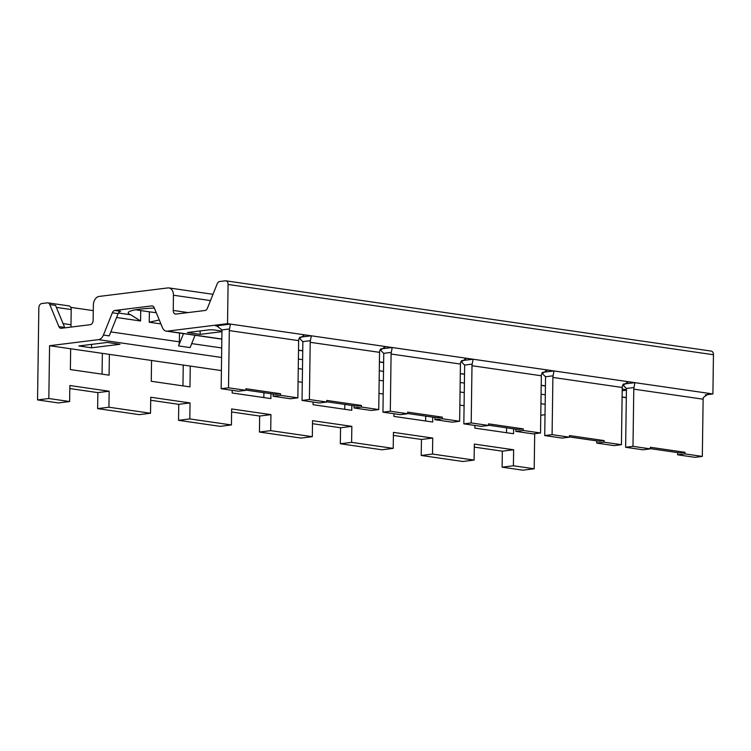 <?xml version="1.0" encoding="UTF-8"?>
<svg xmlns="http://www.w3.org/2000/svg" width="751" height="751" viewBox="0 0 751 751"><rect width="100%" height="100%" fill="white"/><g stroke="black" fill="none" stroke-linecap="round" stroke-linejoin="round"><path stroke-width="1.13" d="M221.583 357.467L98.503 339.649L49.566 345.713L48.834 398.518L69.636 401.532L69.852 385.526L109.148 391.215L108.923 407.22L150.529 413.247L150.754 397.241L190.041 402.93L189.825 418.936L231.421 424.953L231.646 408.948L270.942 414.636L270.717 430.642L312.322 436.669L312.538 420.663L351.834 426.352L351.609 442.358L393.214 448.375L393.44 432.379L432.726 438.068L432.51 454.064L474.106 460.091L474.332 444.085L513.628 449.774L513.402 465.78L534.205 468.793L534.693 433.702M49.763 304.549L58.888 326.582L64.661 327.417L55.546 305.385L49.763 304.549A4.037 2.788 -81.8 0 0 47.876 302.85A4.037 2.788 -81.8 0 0 47.351 302.85L41.709 303.545A4.037 2.788 -81.8 0 0 38.836 307.901L37.55 399.917L48.834 398.518M210.487 300.588L173.453 295.227A8.073 5.576 -81.8 0 0 168.966 287.933A8.073 5.576 -81.8 0 0 167.924 287.924L99.104 296.438A8.073 5.576 -81.8 0 0 93.349 305.141L93.143 320.348A4.037 2.788 98.2 0 1 90.261 324.695L61.3 328.281A4.037 2.788 98.2 0 1 60.775 328.271A4.037 2.788 98.2 0 1 58.888 326.582M173.453 295.227L173.237 310.426L187.684 312.519A4.037 2.788 98.2 0 0 187.684 312.632M228.079 284.469L227.534 323.672L712.906 393.946L713.45 354.735L228.079 284.469A4.037 2.788 -81.8 0 0 225.835 280.818A4.037 2.788 -81.8 0 0 225.309 280.818L219.677 281.512A4.037 2.788 -81.8 0 0 217.199 283.812L207.436 308.192A4.037 2.788 98.2 0 1 204.967 310.492L175.997 314.078A4.037 2.788 98.2 0 1 175.481 314.078A4.037 2.788 98.2 0 1 173.237 310.426M227.534 323.672L167.313 331.135A8.073 5.576 -81.8 0 1 166.271 331.116A8.073 5.576 -81.8 0 1 162.488 327.736L154.152 307.6A4.037 2.788 98.2 0 0 152.265 305.901A4.037 2.788 98.2 0 0 151.74 305.901L114.837 310.473A4.037 2.788 98.2 0 0 112.368 312.773L103.441 335.04A8.073 5.576 -81.8 0 1 98.503 339.649M49.566 345.713L70.66 348.764L70.369 369.567L109.083 375.171L109.374 354.369L151.552 360.471L151.261 381.283L189.975 386.887L190.266 366.075L221.404 370.59M232.2 390.323L232.162 392.989L270.876 398.593L270.942 393.721M298.072 381.686L302.296 382.297M313.092 402.029L313.054 404.705L351.768 410.309L351.834 405.427M378.973 393.402L383.198 394.012M393.984 413.745L393.946 416.411L432.66 422.015L432.736 417.143M459.865 405.108L464.09 405.718M474.885 425.451L474.848 428.126L513.562 433.731L513.628 428.849M474.294 447.108L502.344 451.173L502.119 467.178L522.921 470.182L534.205 468.793M545.019 414.73L540.786 415.256M712.906 393.946L705.273 394.885M713.45 354.735A4.037 2.788 -81.8 0 0 711.206 351.083L225.835 280.818M502.119 467.178L513.402 465.78M37.55 399.917L58.353 402.93L69.636 401.532M69.815 388.558L97.865 392.613L97.639 408.619L139.245 414.646L150.529 413.247M150.707 400.264L178.766 404.329L178.541 420.325L220.146 426.352L231.421 424.953M231.608 411.98L259.658 416.035L259.433 432.041L301.038 438.068L312.322 436.669M312.5 423.686L340.55 427.751L340.325 443.757L381.93 449.774L393.214 448.375M393.393 435.402L421.452 439.457L421.227 455.463L462.832 461.49L474.106 460.091M93.274 310.632L70.754 307.375M120.019 344.277L107.309 342.437L78.817 345.967L91.538 347.807L120.019 344.277M221.958 331.125A4.037 0.544 0.8 0 0 221.198 330.975L214.26 329.971A4.037 0.544 0.8 0 0 208.553 329.905L187.403 332.524L200.113 334.364L200.16 330.947M200.113 334.364L221.263 331.745L221.282 330.984M221.949 331.632A4.037 0.544 0.8 0 1 221.263 331.745M622.185 390.745L625.743 390.304L625.752 389.544M622.213 389.027L625.677 389.534A4.037 0.544 0.8 0 1 626.428 389.685M626.428 390.182A4.037 0.544 0.8 0 1 625.743 390.304M183.488 333.613L178.56 345.92A8.073 5.576 -81.8 0 0 179.367 341.827L110.819 331.904M151.552 360.471L190.266 366.075M70.66 348.764L109.374 354.369M425.704 416.12L425.639 421.001M344.812 404.413L344.747 409.286M263.92 392.698L263.845 397.579M183.244 365.061L182.953 385.864M102.352 353.355L102.061 374.158M47.876 302.85L68.961 305.91A4.037 2.788 98.2 0 1 71.204 309.553L70.998 324.761A8.073 5.576 -81.8 0 0 71.204 327.051M506.606 427.835L506.531 432.707M91.538 347.807L91.584 344.39M114.837 310.473L120.62 311.308A4.037 2.788 -81.8 0 0 118.142 313.608L109.224 335.885L103.441 335.04M156.246 312.651A41.183 5.529 0.8 0 1 149.393 311.825L140.728 310.576L140.578 320.977L130.73 314.782A41.183 5.529 0.8 0 1 128.224 312.838A41.183 5.529 0.8 0 1 154.349 308.06M140.728 310.576A41.183 5.529 0.8 0 1 135.875 309.741M179.489 333.031L179.367 341.827M159.278 319.973L149.242 322.226L160.911 323.916M195.044 335.284L190.116 347.591L178.56 345.92M218.137 326.253L215.753 325.906L216.964 326L221.921 329.914A4.844 3.351 98.2 0 1 221.958 330.712L221.151 388.718L238.489 391.233L245.849 390.323L245.868 388.718L280.536 393.74L280.517 395.336L273.157 396.246L273.186 394.04M215.753 325.906L230.435 324.094L229.496 328.976A5.651 3.905 -81.8 0 0 229.308 330.6L228.511 387.807L221.151 388.718M273.157 396.246L290.487 398.762L297.847 397.852L298.645 340.635A5.651 3.905 -81.8 0 1 298.832 339.011L304.371 335.04L305.535 334.965L303.226 335.246M280.517 395.336L297.847 397.852M245.849 390.088L275.448 394.369L280.536 393.74M228.511 387.807L245.849 390.323M299.217 338.025L302.822 341.63A4.844 3.351 98.2 0 1 302.86 342.418L302.043 400.433L319.382 402.94L326.741 402.029L326.76 400.433L361.438 405.446L361.409 407.051L354.05 407.962L354.078 405.756M354.05 407.962L371.388 410.468L378.748 409.558L379.546 352.35A5.651 3.905 -81.8 0 1 379.734 350.726L385.263 346.746L386.427 346.68L384.118 346.962M299.771 337.237L311.336 335.8L310.388 340.691A5.651 3.905 -81.8 0 0 310.21 342.306L309.403 399.523L302.043 400.433M361.409 407.051L378.748 409.558M326.741 401.794L356.34 406.084L361.438 405.446M309.403 399.523L326.741 402.029M380.109 349.731L383.714 353.336A4.844 3.351 98.2 0 1 383.752 354.134L382.944 412.149L400.274 414.655L407.633 413.745L407.662 412.139L442.33 417.162L442.311 418.758L434.942 419.678L434.979 417.462M434.942 419.678L452.28 422.184L459.64 421.273L460.438 364.057A5.651 3.905 -81.8 0 1 460.626 362.433L466.155 358.462L467.319 358.387L465.019 358.678M380.663 348.943L392.229 347.516L391.29 352.397A5.651 3.905 -81.8 0 0 391.102 354.021L390.304 411.229L382.944 412.149M442.311 418.758L459.64 421.273M407.643 413.51L437.232 417.791L442.33 417.162M390.304 411.229L407.633 413.745M461.001 361.447L464.606 365.052A4.844 3.351 98.2 0 1 464.644 365.84L463.836 423.855L481.175 426.361L488.535 425.451L488.554 423.855L523.222 428.877L523.203 430.473L515.843 431.384L515.871 429.178M515.843 431.384L533.172 433.89L540.532 432.98L541.34 375.772A5.651 3.905 -81.8 0 1 541.518 374.148L547.057 370.168L548.221 370.102L545.911 370.384M461.555 360.658L473.121 359.231L472.182 364.113A5.651 3.905 -81.8 0 0 471.994 365.728L471.196 422.944L463.836 423.855M523.203 430.473L540.532 432.98M488.535 425.216L518.134 429.506L523.222 428.877M471.196 422.944L488.535 425.451M541.903 373.153L545.508 376.758A4.844 3.351 98.2 0 1 545.545 377.556L544.728 435.571L562.067 438.077L569.427 437.166L569.446 435.561L604.123 440.584L604.095 442.189L596.735 443.099L596.763 440.884M596.735 443.099L614.074 445.606L621.434 444.695L622.232 387.478A5.651 3.905 -81.8 0 1 622.419 385.864L627.949 381.884L629.113 381.808L626.803 382.099M542.457 372.365L554.022 370.938L553.074 375.819A5.651 3.905 -81.8 0 0 552.896 377.443L552.088 434.66L544.728 435.571M604.095 442.189L621.434 444.695M569.427 436.932L599.026 441.212L604.123 440.584M552.088 434.66L569.427 437.166M622.795 384.869L626.4 388.474A4.844 3.351 98.2 0 1 626.437 389.262L625.63 447.277L642.959 449.793L650.319 448.873L650.347 447.277L685.015 452.299L684.996 453.895L677.627 454.806L677.665 452.6M677.627 454.806L694.966 457.321L702.326 456.401L703.124 399.194A5.651 3.905 -81.8 0 1 703.312 397.57L708.841 393.59L710.014 393.524L707.705 393.806M623.349 384.08L634.914 382.653L633.975 387.535A5.651 3.905 -81.8 0 0 633.788 389.149L632.99 446.366L625.63 447.277M684.996 453.895L702.326 456.401M650.328 448.638L679.918 452.928L685.015 452.299M632.99 446.366L650.319 448.873M109.148 391.215L97.865 392.613M97.639 408.619L108.923 407.22M190.041 402.93L178.766 404.329M178.541 420.325L189.825 418.936M270.942 414.636L259.658 416.035M259.433 432.041L270.717 430.642M351.834 426.352L340.55 427.751M340.325 443.757L351.609 442.358M432.726 438.068L421.452 439.457M421.227 455.463L432.51 454.064M513.628 449.774L502.344 451.173M626.325 397.579L622.1 396.969M545.423 385.873L541.199 385.254M464.531 374.158L460.307 373.547M383.639 362.442L379.415 361.832M302.737 350.736L298.513 350.126M221.845 339.02L167.313 331.135M545.301 394.801L541.077 394.191M464.409 383.094L460.185 382.475M383.508 371.379L379.283 370.769M302.615 359.663L298.391 359.053M221.723 347.957L191.712 343.611M545.17 404.32L540.945 403.7M464.268 392.604L460.053 391.994M383.376 380.888L379.152 380.278M302.484 369.182L298.26 368.572M63.093 323.615L70.998 324.761M71.204 309.553L56.381 307.403M118.142 313.608L112.368 312.773M118.433 313.007L130.73 314.782M151.74 305.901L152.763 306.051M116.583 317.504L140.578 320.977M149.393 311.825L149.242 322.226M229.496 328.976L221.921 329.914M229.308 330.6L298.645 340.635M310.388 340.691L302.822 341.63M310.21 342.306L379.546 352.35M391.29 352.397L383.714 353.336M391.102 354.021L460.438 364.057M472.182 364.113L464.606 365.052M471.994 365.728L541.34 375.772M553.074 375.819L545.508 376.758M552.896 377.443L622.232 387.478M633.975 387.535L626.4 388.474M633.788 389.149L703.124 399.194M213.002 294.308L168.966 287.933M626.315 397.72L622.1 397.11M545.423 386.014L541.199 385.404M464.531 374.298L460.307 373.688M383.63 362.592L379.415 361.973M302.737 350.877L298.513 350.266M221.845 339.161L166.271 331.116"/></g></svg>
